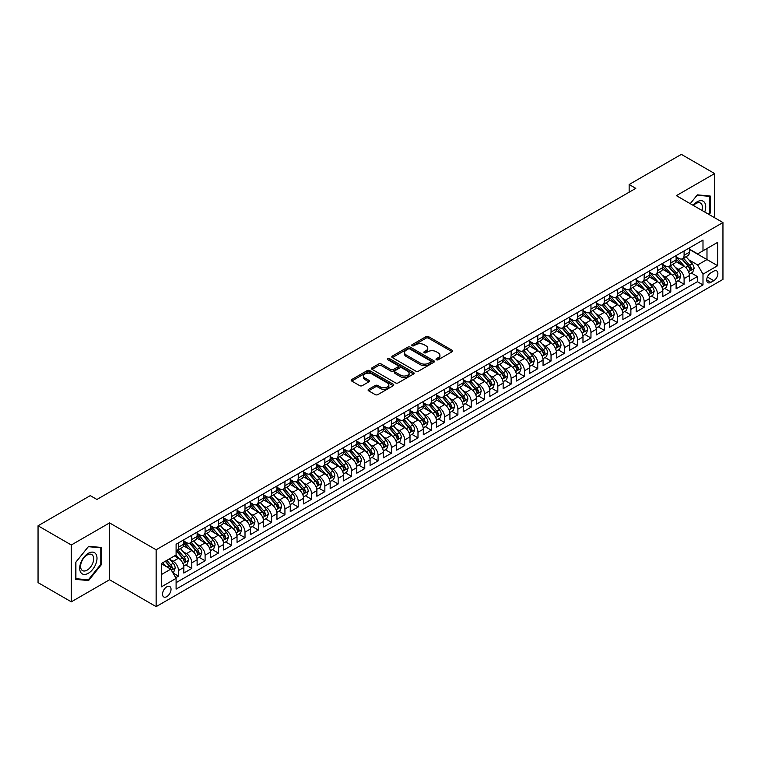 <?xml version="1.0" encoding="UTF-8"?>
<svg xmlns="http://www.w3.org/2000/svg" width="761" height="761" viewBox="0 0 761 761"><rect width="100%" height="100%" fill="white"/><g stroke="black" fill="none" stroke-linecap="round" stroke-linejoin="round"><path stroke-width="1.14" d="M436.386 359.763A1.294 0.742 0 0 0 438.212 359.763L452.091 351.753A1.845 1.065 0 0 0 452.633 350.992A1.845 1.065 0 0 0 452.091 350.241L428.586 336.666A1.845 1.065 0 0 0 425.97 336.666L412.091 344.685A1.294 0.742 0 0 0 411.72 345.209A1.294 0.742 0 0 0 412.091 345.741A1.294 0.742 0 0 0 413.927 345.741L415.715 344.704A5.907 3.415 0 0 1 424.077 344.704L426.036 345.827A5.907 3.415 0 0 1 427.768 348.243A5.907 3.415 0 0 1 426.036 350.659L424.238 351.696A1.294 0.742 0 0 0 423.858 352.219A1.294 0.742 0 0 0 424.238 352.752A1.294 0.742 0 0 0 426.065 352.752L427.863 351.715A5.907 3.415 0 0 1 436.224 351.715L438.184 352.847A5.907 3.415 0 0 1 439.915 355.254A5.907 3.415 0 0 1 438.184 357.67L436.386 358.707A1.294 0.742 0 0 0 436.005 359.23A1.294 0.742 0 0 0 436.386 359.763L436.386 358.707M166.783 596.653A6.021 3.472 120 0 0 170.711 591.345A6.021 3.472 120 0 0 169.789 586.522A6.021 3.472 120 0 0 166.783 586.817A6.021 3.472 120 0 0 162.844 592.125A6.021 3.472 120 0 0 163.767 596.947A6.021 3.472 120 0 0 166.783 596.653M368.638 389.299A1.845 1.065 0 0 0 368.096 390.051A1.845 1.065 0 0 0 368.638 390.812L375.23 394.617A1.845 1.065 0 0 0 377.846 394.617L393.256 385.722A1.845 1.065 0 0 0 393.798 384.961A1.845 1.065 0 0 0 393.256 384.21L369.751 370.636A1.845 1.065 0 0 0 367.135 370.636L351.725 379.539A1.845 1.065 0 0 0 351.182 380.291A1.845 1.065 0 0 0 351.725 381.042L359.687 385.646A1.845 1.065 0 0 0 362.303 385.646L368.895 381.832A1.845 1.065 0 0 0 369.437 381.08A1.845 1.065 0 0 0 368.895 380.329L364.947 378.046A4.937 2.854 0 0 1 363.501 376.029A4.937 2.854 0 0 1 366.555 373.394A4.937 2.854 0 0 1 371.939 374.012L387.416 382.945A4.937 2.854 0 0 1 388.861 384.961A4.937 2.854 0 0 1 385.808 387.596A4.937 2.854 0 0 1 380.424 386.978L377.846 385.494A1.845 1.065 0 0 0 375.23 385.494L368.638 389.299L368.638 390.812L375.23 387.026L375.23 385.494M109.565 522.902L71.315 544.99L38.05 525.784L38.05 582.631L71.315 601.837L109.565 579.749L156.138 606.631L156.138 549.784L109.565 522.902L109.565 579.749M714.636 217.741L714.636 173.565L676.377 195.653L722.95 222.545L156.138 549.784M714.636 173.565L681.371 154.369L629.147 184.514L629.147 192.2M38.05 525.784L90.274 495.63L96.923 499.473L635.796 188.357L629.147 184.514M415.848 371.168A1.845 1.065 0 0 0 418.464 371.168L433.875 362.265A1.845 1.065 0 0 0 434.417 361.513A1.845 1.065 0 0 0 433.875 360.762L410.369 347.187A1.845 1.065 0 0 0 407.753 347.187L392.343 356.081A1.845 1.065 0 0 0 391.801 356.842A1.845 1.065 0 0 0 392.343 357.594L415.848 371.168M388.348 360.039A1.294 0.742 0 0 1 389.661 360.219L389.661 358.688L413.565 372.49A1.845 1.065 0 0 1 414.108 373.242A1.845 1.065 0 0 1 413.565 373.993L398.155 382.888A1.845 1.065 0 0 1 395.539 382.888L372.034 369.323L378.626 365.537L378.626 364.005L372.034 367.81A1.845 1.065 0 0 0 371.492 368.562A1.845 1.065 0 0 0 372.034 369.323L372.034 367.81M378.626 365.537A1.845 1.065 0 0 1 381.242 365.537L381.242 364.005A1.845 1.065 0 0 0 378.626 364.005M381.242 364.005L390.774 369.504A1.845 1.065 0 0 0 393.389 369.504L397.765 366.983A1.845 1.065 0 0 0 398.298 366.231A1.845 1.065 0 0 0 397.765 365.47L387.834 359.744A1.294 0.742 0 0 1 387.454 359.211A1.294 0.742 0 0 1 388.253 358.526A1.294 0.742 0 0 1 389.661 358.688M175.724 577.732L178.493 576.134L172.966 572.947M169.827 559.383L173.166 561.314A7.524 4.347 60 0 1 178.493 570.531L183.81 567.459L183.81 573.062L191.791 568.457L185.741 564.957M183.135 551.696L186.474 553.628A7.524 4.347 60 0 1 191.791 562.845L197.118 559.773L197.118 565.385L205.099 560.771L199.049 557.28M196.433 544.02L199.782 545.951A7.524 4.347 60 0 1 205.099 555.169L210.426 552.096L210.426 557.699L218.407 553.095L212.348 549.594M209.741 536.334L213.08 538.265A7.524 4.347 60 0 1 218.407 547.482L223.724 544.41L223.724 550.022L231.715 545.409L225.656 541.918M223.049 528.657L226.388 530.588A7.524 4.347 60 0 1 231.715 539.806L237.032 536.733L237.032 542.336L245.013 537.732L238.964 534.232M236.357 520.971L239.696 522.902A7.524 4.347 60 0 1 245.013 532.12L250.34 529.047L250.34 534.66L258.321 530.046L252.272 526.555M249.656 513.295L253.004 515.216A7.524 4.347 60 0 1 258.321 524.443L263.648 521.371L263.648 526.973L271.629 522.369L265.57 518.869M262.964 505.608L266.302 507.539A7.524 4.347 60 0 1 271.629 516.757L276.947 513.685L276.947 519.297L284.937 514.683L278.878 511.192M276.272 497.932L279.61 499.853A7.524 4.347 60 0 1 284.937 509.071L290.255 505.998L290.255 511.611L298.236 506.997L292.186 503.506M289.58 490.246L292.918 492.177A7.524 4.347 60 0 1 298.236 501.394L303.563 498.322L303.563 503.925L311.544 499.321L305.494 495.82M302.878 482.569L306.226 484.491A7.524 4.347 60 0 1 311.544 493.708L316.871 490.636L316.871 496.248L324.852 491.635L318.792 488.143M316.186 474.883L319.525 476.814A7.524 4.347 60 0 1 324.852 486.032L330.169 482.959L330.169 488.562L338.16 483.958L332.1 480.457M329.494 467.197L332.833 469.128A7.524 4.347 60 0 1 338.16 478.346L343.477 475.273L343.477 480.885L351.458 476.272L345.408 472.781M342.802 459.52L346.141 461.451A7.524 4.347 60 0 1 351.458 470.669L356.785 467.596L356.785 473.199L364.766 468.595L358.716 465.095M356.1 451.834L359.439 453.765A7.524 4.347 60 0 1 364.766 462.983L370.084 459.91L370.084 465.523L378.074 460.909L372.015 457.418M369.408 444.158L372.747 446.079A7.524 4.347 60 0 1 378.074 455.306L383.392 452.234L383.392 457.837L391.373 453.233L385.323 449.732M382.716 436.472L386.055 438.403A7.524 4.347 60 0 1 391.373 447.62L396.7 444.548L396.7 450.16L404.681 445.546L398.631 442.055M396.024 428.795L399.363 430.716A7.524 4.347 60 0 1 404.681 439.934L410.008 436.862L410.008 442.474L417.989 437.86L411.939 434.369M409.323 421.109L412.662 423.04A7.524 4.347 60 0 1 417.989 432.258L423.306 429.185L423.306 434.788L431.297 430.184L425.237 426.683M422.631 413.432L425.97 415.354A7.524 4.347 60 0 1 431.297 424.571L436.614 421.499L436.614 427.111L444.595 422.498L438.545 419.007M435.939 405.746L439.278 407.677A7.524 4.347 60 0 1 444.595 416.895L449.922 413.822L449.922 419.425L457.903 414.821L451.853 411.32M449.237 398.06L452.586 399.991A7.524 4.347 60 0 1 457.903 409.209L463.23 406.136L463.23 411.749L471.211 407.135L465.152 403.644M462.545 390.383L465.884 392.315A7.524 4.347 60 0 1 471.211 401.532L476.529 398.46L476.529 404.062L484.519 399.458L478.46 395.958M475.853 382.697L479.192 384.628A7.524 4.347 60 0 1 484.519 393.846L489.837 390.774L489.837 396.386L497.818 391.772L491.768 388.281M489.161 375.021L492.5 376.952A7.524 4.347 60 0 1 497.818 386.169L503.145 383.097L503.145 388.7L511.126 384.096L505.076 380.595M502.46 367.335L505.808 369.266A7.524 4.347 60 0 1 511.126 378.483L516.453 375.411L516.453 381.023L524.434 376.41L518.374 372.919M515.768 359.658L519.107 361.58A7.524 4.347 60 0 1 524.434 370.797L529.751 367.725L529.751 373.337L537.742 368.724L531.682 365.232M529.076 351.972L532.415 353.903A7.524 4.347 60 0 1 537.742 363.121L543.059 360.048L543.059 365.651L551.04 361.047L544.99 357.546M542.384 344.295L545.723 346.217A7.524 4.347 60 0 1 551.04 355.435L556.367 352.362L556.367 357.974L564.348 353.361L558.298 349.87M555.682 336.609L559.031 338.54A7.524 4.347 60 0 1 564.348 347.758L569.675 344.685L569.675 350.288L577.656 345.684L571.597 342.184M568.99 328.923L572.329 330.854A7.524 4.347 60 0 1 577.656 340.072L582.974 336.999L582.974 342.612L590.964 337.998L584.905 334.507M582.298 321.247L585.637 323.178A7.524 4.347 60 0 1 590.964 332.395L596.282 329.323L596.282 334.926L604.263 330.322L598.213 326.821M595.606 313.561L598.945 315.492A7.524 4.347 60 0 1 604.263 324.709L609.59 321.637L609.59 327.249L617.571 322.635L611.521 319.144M608.905 305.884L612.253 307.815A7.524 4.347 60 0 1 617.571 317.033L622.888 313.96L622.888 319.563L630.879 314.959L624.819 311.458M622.213 298.198L625.552 300.129A7.524 4.347 60 0 1 630.879 309.346L636.196 306.274L636.196 311.886L644.177 307.273L638.127 303.782M635.521 290.521L638.86 292.443A7.524 4.347 60 0 1 644.177 301.66L649.504 298.588L649.504 304.2L657.485 299.587L651.435 296.096M648.829 282.835L652.167 284.766A7.524 4.347 60 0 1 657.485 293.984L662.812 290.911L662.812 296.514L670.793 291.91L664.743 288.409M662.127 275.159L665.466 277.08A7.524 4.347 60 0 1 670.793 286.298L676.11 283.225L676.11 288.838L684.101 284.224L684.101 278.621A7.524 4.347 -120 0 0 678.774 269.404L675.435 267.472M678.041 280.733L684.101 284.224M183.81 567.459A7.524 4.347 -120 0 0 178.493 558.241L174.497 555.93M197.118 559.773A7.524 4.347 -120 0 0 191.791 550.555L183.563 545.808M210.426 552.096A7.524 4.347 -120 0 0 205.099 542.878L196.871 538.122M223.724 544.41A7.524 4.347 -120 0 0 218.407 535.192L210.179 530.446M237.032 536.733A7.524 4.347 -120 0 0 231.715 527.516L223.487 522.759M250.34 529.047A7.524 4.347 -120 0 0 245.013 519.83L236.785 515.083M263.648 521.371A7.524 4.347 -120 0 0 258.321 512.143L250.093 507.397M276.947 513.685A7.524 4.347 -120 0 0 271.629 504.467L263.401 499.711M290.255 505.998A7.524 4.347 -120 0 0 284.937 496.781L276.709 492.034M303.563 498.322A7.524 4.347 -120 0 0 298.236 489.104L290.008 484.348M316.871 490.636A7.524 4.347 -120 0 0 311.544 481.418L303.316 476.671M330.169 482.959A7.524 4.347 -120 0 0 324.852 473.742L316.624 468.985M343.477 475.273A7.524 4.347 -120 0 0 338.16 466.055L329.922 461.309M356.785 467.596A7.524 4.347 -120 0 0 351.458 458.379L343.23 453.623M370.084 459.91A7.524 4.347 -120 0 0 364.766 450.693L356.538 445.946M383.392 452.234A7.524 4.347 -120 0 0 378.074 443.007L369.846 438.26M396.7 444.548A7.524 4.347 -120 0 0 391.373 435.33L383.144 430.583M410.008 436.862A7.524 4.347 -120 0 0 404.681 427.644L396.452 422.897M423.306 429.185A7.524 4.347 -120 0 0 417.989 419.967L409.76 415.211M436.614 421.499A7.524 4.347 -120 0 0 431.297 412.281L423.068 407.535M449.922 413.822A7.524 4.347 -120 0 0 444.595 404.605L436.367 399.848M463.23 406.136A7.524 4.347 -120 0 0 457.903 396.919L449.675 392.172M476.529 398.46A7.524 4.347 -120 0 0 471.211 389.242L462.983 384.486M489.837 390.774A7.524 4.347 -120 0 0 484.519 381.556L476.291 376.809M503.145 383.097A7.524 4.347 -120 0 0 497.818 373.87L489.589 369.123M516.453 375.411A7.524 4.347 -120 0 0 511.126 366.193L502.897 361.446M529.751 367.725A7.524 4.347 -120 0 0 524.434 358.507L516.205 353.76M543.059 360.048A7.524 4.347 -120 0 0 537.742 350.831L529.513 346.074M556.367 352.362A7.524 4.347 -120 0 0 551.04 343.144L542.812 338.398M569.675 344.685A7.524 4.347 -120 0 0 564.348 335.468L556.12 330.712M582.974 336.999A7.524 4.347 -120 0 0 577.656 327.782L569.428 323.035M596.282 329.323A7.524 4.347 -120 0 0 590.964 320.105L582.736 315.349M609.59 321.637A7.524 4.347 -120 0 0 604.263 312.419L596.034 307.672M622.888 313.96A7.524 4.347 -120 0 0 617.571 304.742L609.342 299.986M636.196 306.274A7.524 4.347 -120 0 0 630.879 297.056L622.65 292.31M649.504 298.588A7.524 4.347 -120 0 0 644.177 289.37L635.949 284.624M662.812 290.911A7.524 4.347 -120 0 0 657.485 281.694L649.257 276.937M676.11 283.225A7.524 4.347 -120 0 0 670.793 274.008L662.565 269.261M713.77 271.173L710.841 272.857A5.831 3.367 120 0 0 707.036 278.003A5.831 3.367 120 0 0 707.93 282.673A5.831 3.367 120 0 0 710.841 282.388L713.77 280.695A5.831 3.367 120 0 0 717.575 275.558A5.831 3.367 120 0 0 716.681 270.878A5.831 3.367 120 0 0 713.77 271.173M156.138 606.631L722.95 279.392L722.95 222.545M161.456 574.526L170.768 569.152L176.095 578.37L176.095 589.119L702.993 284.918L702.993 274.16L697.666 264.942L688.743 259.786M176.095 578.37L161.456 586.817L161.456 563.463L176.095 555.016L176.095 544.258L702.993 240.057L702.993 250.807L717.633 242.359L717.633 265.713L702.993 274.16M183.81 541.033L186.474 542.564A7.524 4.347 60 0 0 190.24 542.945L195.558 539.872A7.524 4.347 -120 0 0 197.118 536.419L197.118 532.12M197.118 533.347L199.782 534.888A7.524 4.347 60 0 0 203.539 535.259L208.866 532.186A7.524 4.347 -120 0 0 210.426 528.743L210.426 524.443M210.426 525.67L213.08 527.202A7.524 4.347 60 0 0 216.847 527.573L222.174 524.5A7.524 4.347 -120 0 0 223.724 521.057L223.724 516.757M223.724 517.984L226.388 519.525A7.524 4.347 60 0 0 230.155 519.896L235.472 516.824A7.524 4.347 -120 0 0 237.032 513.38L237.032 509.071M237.032 510.308L239.696 511.839A7.524 4.347 60 0 0 243.453 512.21L248.78 509.138A7.524 4.347 -120 0 0 250.34 505.694L250.34 501.394M250.34 502.621L253.004 504.163A7.524 4.347 60 0 0 256.761 504.533L262.088 501.461A7.524 4.347 -120 0 0 263.648 498.017L263.648 493.708M263.648 494.945L266.302 496.476A7.524 4.347 60 0 0 270.069 496.847L275.387 493.775A7.524 4.347 -120 0 0 276.947 490.331L276.947 486.032M276.947 487.259L279.61 488.79A7.524 4.347 60 0 0 283.377 489.171L288.695 486.098A7.524 4.347 -120 0 0 290.255 482.645L290.255 478.346M290.255 479.573L292.918 481.114A7.524 4.347 60 0 0 296.676 481.485L302.003 478.412A7.524 4.347 -120 0 0 303.563 474.969L303.563 470.669M303.563 471.896L306.226 473.428A7.524 4.347 60 0 0 309.984 473.808L315.311 470.736A7.524 4.347 -120 0 0 316.871 467.283L316.871 462.983M316.871 464.21L319.525 465.751A7.524 4.347 60 0 0 323.292 466.122L328.609 463.049A7.524 4.347 -120 0 0 330.169 459.606L330.169 455.306M330.169 456.533L332.833 458.065A7.524 4.347 60 0 0 336.6 458.436L341.917 455.363A7.524 4.347 -120 0 0 343.477 451.92L343.477 447.62M343.477 448.847L346.141 450.388A7.524 4.347 60 0 0 349.898 450.759L355.225 447.687A7.524 4.347 -120 0 0 356.785 444.243L356.785 439.934M356.785 441.171L359.439 442.702A7.524 4.347 60 0 0 363.206 443.073L368.533 440.001A7.524 4.347 -120 0 0 370.084 436.557L370.084 432.258M370.084 433.485L372.747 435.026A7.524 4.347 60 0 0 376.514 435.397L381.832 432.324A7.524 4.347 -120 0 0 383.392 428.881L383.392 424.571M383.392 425.808L386.055 427.34A7.524 4.347 60 0 0 389.822 427.711L395.14 424.638A7.524 4.347 -120 0 0 396.7 421.194L396.7 416.895M396.7 418.122L399.363 419.653A7.524 4.347 60 0 0 403.121 420.034L408.448 416.961A7.524 4.347 -120 0 0 410.008 413.508L410.008 409.209M410.008 410.436L412.662 411.977A7.524 4.347 60 0 0 416.429 412.348L421.756 409.275A7.524 4.347 -120 0 0 423.306 405.832L423.306 401.532M423.306 402.759L425.97 404.291A7.524 4.347 60 0 0 429.737 404.671L435.054 401.599A7.524 4.347 -120 0 0 436.614 398.146L436.614 393.846M436.614 395.073L439.278 396.614A7.524 4.347 60 0 0 443.045 396.985L448.362 393.913A7.524 4.347 -120 0 0 449.922 390.469L449.922 386.169M449.922 387.397L452.586 388.928A7.524 4.347 60 0 0 456.343 389.299L461.67 386.227A7.524 4.347 -120 0 0 463.23 382.783L463.23 378.483M463.23 379.71L465.884 381.251A7.524 4.347 60 0 0 469.651 381.622L474.978 378.55A7.524 4.347 -120 0 0 476.529 375.106L476.529 370.797M476.529 372.034L479.192 373.565A7.524 4.347 60 0 0 482.959 373.936L488.277 370.864A7.524 4.347 -120 0 0 489.837 367.42L489.837 363.121M489.837 364.348L492.5 365.889A7.524 4.347 60 0 0 496.258 366.26L501.585 363.187A7.524 4.347 -120 0 0 503.145 359.744L503.145 355.435M503.145 356.671L505.808 358.203A7.524 4.347 60 0 0 509.566 358.574L514.893 355.501A7.524 4.347 -120 0 0 516.453 352.058L516.453 347.758M516.453 348.985L519.107 350.526A7.524 4.347 60 0 0 522.874 350.897L528.191 347.825A7.524 4.347 -120 0 0 529.751 344.372L529.751 340.072M529.751 341.299L532.415 342.84A7.524 4.347 60 0 0 536.182 343.211L541.499 340.138A7.524 4.347 -120 0 0 543.059 336.695L543.059 332.395M543.059 333.622L545.723 335.154A7.524 4.347 60 0 0 549.48 335.534L554.807 332.462A7.524 4.347 -120 0 0 556.367 329.009L556.367 324.709M556.367 325.936L559.031 327.477A7.524 4.347 60 0 0 562.788 327.848L568.115 324.776A7.524 4.347 -120 0 0 569.675 321.332L569.675 317.033M569.675 318.26L572.329 319.791A7.524 4.347 60 0 0 576.096 320.162L581.414 317.09A7.524 4.347 -120 0 0 582.974 313.646L582.974 309.346M582.974 310.574L585.637 312.115A7.524 4.347 60 0 0 589.404 312.486L594.722 309.413A7.524 4.347 -120 0 0 596.282 305.97L596.282 301.66M596.282 302.897L598.945 304.429A7.524 4.347 60 0 0 602.702 304.8L608.029 301.727A7.524 4.347 -120 0 0 609.59 298.283L609.59 293.984M609.59 295.211L612.253 296.752A7.524 4.347 60 0 0 616.01 297.123L621.337 294.05A7.524 4.347 -120 0 0 622.888 290.607L622.888 286.298M622.888 287.534L625.552 289.066A7.524 4.347 60 0 0 629.318 289.437L634.636 286.364A7.524 4.347 -120 0 0 636.196 282.921L636.196 278.621M636.196 279.848L638.86 281.389A7.524 4.347 60 0 0 642.626 281.76L647.944 278.688A7.524 4.347 -120 0 0 649.504 275.235L649.504 270.935M649.504 272.162L652.167 273.703A7.524 4.347 60 0 0 655.925 274.074L661.252 271.002A7.524 4.347 -120 0 0 662.812 267.558L662.812 263.258M662.812 264.486L665.466 266.017A7.524 4.347 60 0 0 669.233 266.398L674.56 263.325A7.524 4.347 -120 0 0 676.11 259.872L676.11 255.572M176.095 582.669L697.399 281.694L697.399 276.547L689.418 281.151L689.418 275.549A7.524 4.347 -120 0 0 684.101 266.331L675.873 261.575M676.11 256.799L678.774 258.34A7.524 4.347 -120 0 0 682.541 258.711A7.524 4.347 -120 0 0 684.101 255.268L684.101 250.968M682.541 258.711L687.858 255.639A7.524 4.347 -120 0 0 689.418 252.195L689.418 247.896M178.493 542.878L178.493 547.178A7.524 4.347 60 0 1 176.933 550.622A7.524 4.347 60 0 1 176.095 550.926M176.933 550.622L182.25 547.549A7.524 4.347 -120 0 0 183.81 544.105L183.81 539.806M191.791 535.192L191.791 539.492A7.524 4.347 60 0 1 190.24 542.945M205.099 527.516L205.099 531.815A7.524 4.347 60 0 1 203.539 535.259M218.407 519.83L218.407 524.129A7.524 4.347 60 0 1 216.847 527.573M231.715 512.143L231.715 516.453A7.524 4.347 60 0 1 230.155 519.896M245.013 504.467L245.013 508.767A7.524 4.347 60 0 1 243.453 512.21M258.321 496.781L258.321 501.09A7.524 4.347 60 0 1 256.761 504.533M271.629 489.104L271.629 493.404A7.524 4.347 60 0 1 270.069 496.847M284.937 481.418L284.937 485.718A7.524 4.347 60 0 1 283.377 489.171M298.236 473.742L298.236 478.041A7.524 4.347 60 0 1 296.676 481.485M311.544 466.055L311.544 470.355A7.524 4.347 60 0 1 309.984 473.808M324.852 458.379L324.852 462.678A7.524 4.347 60 0 1 323.292 466.122M338.16 450.693L338.16 454.992A7.524 4.347 60 0 1 336.6 458.436M351.458 443.007L351.458 447.316A7.524 4.347 60 0 1 349.898 450.759M364.766 435.33L364.766 439.63A7.524 4.347 60 0 1 363.206 443.073M378.074 427.644L378.074 431.953A7.524 4.347 60 0 1 376.514 435.397M391.373 419.967L391.373 424.267A7.524 4.347 60 0 1 389.822 427.711M404.681 412.281L404.681 416.581A7.524 4.347 60 0 1 403.121 420.034M417.989 404.605L417.989 408.904A7.524 4.347 60 0 1 416.429 412.348M431.297 396.919L431.297 401.218A7.524 4.347 60 0 1 429.737 404.671M444.595 389.242L444.595 393.542A7.524 4.347 60 0 1 443.045 396.985M457.903 381.556L457.903 385.856A7.524 4.347 60 0 1 456.343 389.299M471.211 373.87L471.211 378.179A7.524 4.347 60 0 1 469.651 381.622M484.519 366.193L484.519 370.493A7.524 4.347 60 0 1 482.959 373.936M497.818 358.507L497.818 362.816A7.524 4.347 60 0 1 496.258 366.26M511.126 350.831L511.126 355.13A7.524 4.347 60 0 1 509.566 358.574M524.434 343.144L524.434 347.444A7.524 4.347 60 0 1 522.874 350.897M537.742 335.468L537.742 339.767A7.524 4.347 60 0 1 536.182 343.211M551.04 327.782L551.04 332.081A7.524 4.347 60 0 1 549.48 335.534M564.348 320.105L564.348 324.405A7.524 4.347 60 0 1 562.788 327.848M577.656 312.419L577.656 316.719A7.524 4.347 60 0 1 576.096 320.162M590.964 304.733L590.964 309.042A7.524 4.347 60 0 1 589.404 312.486M604.263 297.056L604.263 301.356A7.524 4.347 60 0 1 602.702 304.8M617.571 289.37L617.571 293.679A7.524 4.347 60 0 1 616.01 297.123M630.879 281.694L630.879 285.993A7.524 4.347 60 0 1 629.318 289.437M644.177 274.008L644.177 278.317A7.524 4.347 60 0 1 642.626 281.76M657.485 266.331L657.485 270.631A7.524 4.347 60 0 1 655.925 274.074M670.793 258.645L670.793 262.945A7.524 4.347 60 0 1 669.233 266.398M670.793 286.298L670.793 291.91M657.485 293.984L657.485 299.587M644.177 301.66L644.177 307.273M630.879 309.346L630.879 314.959M617.571 317.033L617.571 322.635M604.263 324.709L604.263 330.322M590.964 332.395L590.964 337.998M577.656 340.072L577.656 345.684M564.348 347.758L564.348 353.361M551.04 355.435L551.04 361.047M537.742 363.121L537.742 368.724M524.434 370.797L524.434 376.41M511.126 378.483L511.126 384.096M497.818 386.169L497.818 391.772M484.519 393.846L484.519 399.458M471.211 401.532L471.211 407.135M457.903 409.209L457.903 414.821M444.595 416.895L444.595 422.498M431.297 424.571L431.297 430.184M417.989 432.258L417.989 437.86M404.681 439.934L404.681 445.546M391.373 447.62L391.373 453.233M378.074 455.306L378.074 460.909M364.766 462.983L364.766 468.595M351.458 470.669L351.458 476.272M338.16 478.346L338.16 483.958M324.852 486.032L324.852 491.635M311.544 493.708L311.544 499.321M298.236 501.394L298.236 506.997M284.937 509.071L284.937 514.683M271.629 516.757L271.629 522.369M258.321 524.443L258.321 530.046M245.013 532.12L245.013 537.732M231.715 539.806L231.715 545.409M218.407 547.482L218.407 553.095M205.099 555.169L205.099 560.771M191.791 562.845L191.791 568.457M178.493 570.531L178.493 576.134M170.768 569.152L161.456 563.768M697.666 264.942L706.988 259.568L706.988 248.505L717.633 242.359M689.418 249.427L717.633 265.713M689.418 249.123L697.666 253.879L702.993 250.807M71.315 544.99L71.315 601.837M691.349 273.047L697.399 276.547M697.399 281.694L702.993 284.918M709.052 214.516L710.175 213.128L710.175 196.005L697.333 194.864L690.256 203.663L697.066 195.235L709.509 196.348L709.509 212.937L708.501 214.193M75.767 579.397L88.609 580.548L101.451 564.567L101.451 547.454L88.609 546.303L75.767 562.274L75.767 579.397M709.509 212.738L710.175 213.128M100.785 564.186L101.451 564.567M87.258 579.758L88.609 580.548M436.9 359.943L438.184 359.202A5.907 3.415 0 0 0 439.915 356.795L439.915 355.254M427.768 348.243L427.768 349.784A5.907 3.415 0 0 1 426.036 352.191L424.762 352.933M452.091 350.241L452.091 351.753L428.586 338.207A1.845 1.065 0 0 0 425.97 338.207L412.614 345.922M433.875 360.762L433.875 362.265L410.369 348.728A1.845 1.065 0 0 0 407.753 348.728L392.362 357.603M430.612 362.046A1.294 0.742 0 0 0 430.983 361.513A1.294 0.742 0 0 0 430.612 360.99L409.97 349.071A1.294 0.742 0 0 0 408.143 349.071L406.25 350.165A5.907 3.415 0 0 0 404.519 352.581A5.907 3.415 0 0 0 406.25 354.997L420.357 363.14A5.907 3.415 0 0 0 428.719 363.14L430.612 362.046L430.612 363.577A1.294 0.742 0 0 0 430.983 363.054L430.983 361.513M404.519 352.581L404.519 354.112A5.907 3.415 0 0 0 406.25 356.529L406.25 354.997M430.612 363.577L428.719 364.671A5.907 3.415 0 0 1 420.357 364.671L406.25 356.529M381.242 365.537L390.774 371.045A1.845 1.065 0 0 0 393.389 371.045L397.765 368.514A1.845 1.065 0 0 0 398.298 367.763L398.298 366.231M389.661 360.219L413.537 374.012M400.666 375.221A4.937 2.854 0 0 0 406.051 375.839A4.937 2.854 0 0 0 409.104 373.204A4.937 2.854 0 0 0 407.658 371.187L402.198 368.039A1.845 1.065 0 0 0 399.592 368.039L395.216 370.559A1.845 1.065 0 0 0 394.674 371.32A1.845 1.065 0 0 0 395.216 372.072L400.666 375.221L400.666 376.752A4.937 2.854 0 0 0 406.051 377.37A4.937 2.854 0 0 0 409.104 374.735L409.104 373.204M394.674 371.32L394.674 372.852A1.845 1.065 0 0 0 395.216 373.603L395.216 372.072M400.666 376.752L395.216 373.603M388.861 384.961L388.861 386.502A4.937 2.854 0 0 1 385.808 389.137A4.937 2.854 0 0 1 380.424 388.519L377.846 387.026A1.845 1.065 0 0 0 375.23 387.026M363.501 376.029L363.501 377.57A4.937 2.854 0 0 0 364.947 379.587L364.947 378.046M368.895 380.329L368.895 381.832L364.947 379.587M393.256 384.21L393.256 385.722L369.751 372.177A1.845 1.065 0 0 0 367.135 372.177L351.753 381.061M689.304 274.226L692.748 272.248L694.08 268.405A4.985 2.882 -120 0 0 692.139 263.725L686.051 256.685M684.833 266.816L677.632 258.464A14.392 8.314 -120 0 0 676.11 256.885M680.886 264.476L676.852 259.805A11.948 6.897 -120 0 0 676.11 258.997M681.866 258.978L688.011 266.103A4.985 2.882 60 0 1 689.789 269.537C690.541 270.536 691.074 270.231 691.388 268.614A4.985 2.882 -120 0 0 689.609 265.18L683.53 258.141M682.227 258.864L688.829 266.512A2.54 1.465 60 0 1 689.466 267.511L691.388 268.614M689.789 269.537L690.151 270.126M704.734 212.024A12.233 7.058 120 0 0 697.066 201.836A12.233 7.058 120 0 0 693.062 205.289M701.937 210.416A9.256 5.346 120 0 0 700.491 203.101A9.256 5.346 120 0 0 695.858 203.567A9.256 5.346 120 0 0 693.433 205.499M708.691 195.872L709.509 196.348M95.838 563.939A12.233 7.058 120 0 0 92.671 552.125A12.233 7.058 120 0 0 80.856 562.598A12.233 7.058 120 0 0 84.024 574.412A12.233 7.058 120 0 0 95.838 563.939M92.804 563.073A9.256 5.346 120 0 0 91.758 554.55A9.256 5.346 120 0 0 81.465 562.065A9.256 5.346 120 0 0 82.502 570.588A9.256 5.346 120 0 0 92.804 563.073M75.9 578.75L75.9 562.16L88.343 546.683L100.785 547.796L100.785 564.386L88.343 579.853L75.767 578.674M99.957 547.321L100.785 547.796M676.006 281.912L679.44 279.924L680.772 276.081A4.985 2.882 -120 0 0 678.831 271.401L672.753 264.362M671.535 274.493L664.324 266.15A14.392 8.314 -120 0 0 662.812 264.571M667.578 272.153L663.544 267.482A11.948 6.897 -120 0 0 662.812 266.683M668.558 266.664L674.703 273.779A4.985 2.882 60 0 1 676.481 277.223C677.233 278.222 677.766 277.917 678.08 276.3A4.985 2.882 -120 0 0 676.301 272.866L670.222 265.827M668.919 266.55L675.521 274.198A2.54 1.465 60 0 1 676.168 275.187L678.08 276.3M676.481 277.223L676.843 277.813M662.698 289.589L666.132 287.61L667.464 283.767A4.985 2.882 -120 0 0 665.523 279.087L659.445 272.048M658.227 282.179L651.016 273.827A14.392 8.314 -120 0 0 649.504 272.248M654.27 279.839L650.236 275.168A11.948 6.897 -120 0 0 649.504 274.369M655.25 274.35L661.395 281.465A4.985 2.882 60 0 1 663.173 284.899C663.925 285.908 664.458 285.594 664.772 283.977A4.985 2.882 -120 0 0 662.993 280.543L656.914 273.503M655.611 274.226L662.222 281.884A2.54 1.465 60 0 1 662.86 282.873L664.772 283.977M663.173 284.899L663.535 285.489M649.39 297.275L652.833 295.287L654.156 291.444A4.985 2.882 -120 0 0 652.215 286.764L646.137 279.725M644.919 289.865L637.708 281.513A14.392 8.314 -120 0 0 636.196 279.934M640.971 287.515L636.938 282.845A11.948 6.897 -120 0 0 636.196 282.046M641.942 282.027L648.096 289.151A4.985 2.882 60 0 1 649.875 292.585C650.617 293.584 651.15 293.28 651.464 291.663A4.985 2.882 -120 0 0 649.694 288.229L643.606 281.19M642.303 281.912L648.914 289.56A2.54 1.465 60 0 1 649.552 290.559L651.464 291.663M649.875 292.585L650.236 293.175M636.082 304.952L639.525 302.973L640.857 299.13A4.985 2.882 -120 0 0 638.917 294.45L632.838 287.411M631.611 297.541L624.41 289.199A14.392 8.314 -120 0 0 622.888 287.61M627.663 295.201L623.63 290.531A11.948 6.897 -120 0 0 622.888 289.732M628.643 289.713L634.788 296.828A4.985 2.882 60 0 1 636.567 300.262C637.318 301.27 637.851 300.956 638.165 299.339A4.985 2.882 -120 0 0 636.386 295.905L630.308 288.866M629.005 289.589L635.606 297.247A2.54 1.465 60 0 1 636.244 298.236L638.165 299.339M636.567 300.262L636.928 300.852M622.783 312.638L626.217 310.65L627.549 306.816A4.985 2.882 -120 0 0 625.609 302.127L619.53 295.087M618.312 305.228L611.102 296.876A14.392 8.314 -120 0 0 609.59 295.297M614.355 302.878L610.322 298.217A11.948 6.897 -120 0 0 609.59 297.408M615.335 297.389L621.48 304.514A4.985 2.882 60 0 1 623.259 307.948C624.01 308.947 624.543 308.643 624.857 307.025A4.985 2.882 -120 0 0 623.078 303.591L617 296.552M615.697 297.275L622.298 304.923A2.54 1.465 60 0 1 622.945 305.922L624.857 307.025M623.259 307.948L623.62 308.538M609.475 320.324L612.909 318.336L614.241 314.493A4.985 2.882 -120 0 0 612.301 309.813L606.222 302.773M605.005 312.904L597.794 304.562A14.392 8.314 -120 0 0 596.282 302.973M601.047 310.564L597.014 305.893A11.948 6.897 -120 0 0 596.282 305.094M602.027 305.075L608.182 312.191A4.985 2.882 60 0 1 609.951 315.625C610.702 316.633 611.235 316.319 611.549 314.702A4.985 2.882 -120 0 0 609.77 311.268L603.692 304.229M602.389 304.961L609 312.609A2.54 1.465 60 0 1 609.637 313.599L611.549 314.702M609.951 315.625L610.322 316.215M596.167 328.001L599.611 326.012L600.943 322.179A4.985 2.882 -120 0 0 598.993 317.489L592.914 310.459M591.697 320.59L584.486 312.238A14.392 8.314 -120 0 0 582.974 310.659M587.749 318.25L583.716 313.58A11.948 6.897 -120 0 0 582.974 312.771M588.719 312.752L594.874 319.877A4.985 2.882 60 0 1 596.653 323.311C597.395 324.31 597.927 324.005 598.251 322.388A4.985 2.882 -120 0 0 596.472 318.954L590.393 311.915M589.081 312.638L595.692 320.286A2.54 1.465 60 0 1 596.329 321.285L598.251 322.388M596.653 323.311L597.014 323.901M582.869 335.687L586.303 333.699L587.635 329.855A4.985 2.882 -120 0 0 585.694 325.175L579.616 318.136M578.398 328.267L571.188 319.924A14.392 8.314 -120 0 0 569.675 318.336M574.441 325.927L570.408 321.256A11.948 6.897 -120 0 0 569.675 320.457M575.421 320.438L581.566 327.553A4.985 2.882 60 0 1 583.345 330.987C584.096 331.996 584.629 331.691 584.943 330.074A4.985 2.882 -120 0 0 583.164 326.631L577.085 319.601M575.782 320.324L582.384 327.972A2.54 1.465 60 0 1 583.031 328.961L584.943 330.074M583.345 330.987L583.706 331.587M569.561 343.363L572.995 341.385L574.327 337.542A4.985 2.882 -120 0 0 572.386 332.861L566.308 325.822M565.09 335.953L557.88 327.601A14.392 8.314 -120 0 0 556.367 326.022M561.133 333.613L557.1 328.942A11.948 6.897 -120 0 0 556.367 328.134M562.113 328.115L568.258 335.24A4.985 2.882 60 0 1 570.037 338.674C570.788 339.672 571.321 339.368 571.635 337.751A4.985 2.882 -120 0 0 569.856 334.317L563.777 327.278M562.474 328.001L569.076 335.649A2.54 1.465 60 0 1 569.723 336.647L571.635 337.751M570.037 338.674L570.398 339.263M556.253 351.049L559.687 349.061L561.019 345.218A4.985 2.882 -120 0 0 559.078 340.538L553 333.499M551.782 343.63L544.572 335.287A14.392 8.314 -120 0 0 543.059 333.708M547.825 341.289L543.792 336.619A11.948 6.897 -120 0 0 543.059 335.82M548.805 335.801L554.959 342.916A4.985 2.882 60 0 1 556.729 346.36C557.48 347.358 558.013 347.054 558.327 345.437A4.985 2.882 -120 0 0 556.548 342.003L550.469 334.964M549.166 335.687L555.777 343.335A2.54 1.465 60 0 1 556.415 344.324L558.327 345.437M556.729 346.36L557.1 346.949M542.945 358.726L546.388 356.747L547.72 352.904A4.985 2.882 -120 0 0 545.77 348.224L539.692 341.185M538.474 351.316L531.264 342.964A14.392 8.314 -120 0 0 529.751 341.385M534.526 348.976L530.493 344.305A11.948 6.897 -120 0 0 529.751 343.506M535.497 343.487L541.651 350.602A4.985 2.882 60 0 1 543.43 354.036C544.182 355.045 544.705 354.731 545.028 353.114A4.985 2.882 -120 0 0 543.249 349.68L537.171 342.64M535.858 343.363L542.469 351.021A2.54 1.465 60 0 1 543.107 352.01L545.028 353.114M543.43 354.036L543.792 354.626M529.646 366.412L533.081 364.424L534.412 360.581A4.985 2.882 -120 0 0 532.472 355.901L526.393 348.861M525.176 359.002L517.965 350.65A14.392 8.314 -120 0 0 516.453 349.071M521.218 356.652L517.185 351.982A11.948 6.897 -120 0 0 516.453 351.182M522.198 351.163L528.343 358.288A4.985 2.882 60 0 1 530.122 361.722C530.874 362.721 531.406 362.417 531.72 360.8A4.985 2.882 -120 0 0 529.941 357.366L523.863 350.326M522.56 351.049L529.161 358.697A2.54 1.465 60 0 1 529.808 359.696L531.72 360.8M530.122 361.722L530.484 362.312M516.338 374.089L519.773 372.11L521.104 368.267A4.985 2.882 -120 0 0 519.164 363.587L513.085 356.548M511.868 366.678L504.657 358.336A14.392 8.314 -120 0 0 503.145 356.747M507.91 364.338L503.877 359.668A11.948 6.897 -120 0 0 503.145 358.869M508.89 358.85L515.035 365.965A4.985 2.882 60 0 1 516.814 369.399C517.566 370.407 518.098 370.093 518.412 368.476A4.985 2.882 -120 0 0 516.633 365.042L510.555 358.003M509.252 358.726L515.863 366.383A2.54 1.465 60 0 1 516.5 367.373L518.412 368.476M516.814 369.399L517.176 369.989M503.031 381.775L506.474 379.787L507.796 375.953A4.985 2.882 -120 0 0 505.856 371.263L499.777 364.224M498.56 374.364L491.349 366.012A14.392 8.314 -120 0 0 489.837 364.433M494.602 372.015L490.579 367.354A11.948 6.897 -120 0 0 489.837 366.545M495.582 366.526L501.737 373.651A4.985 2.882 60 0 1 503.516 377.085C504.258 378.084 504.79 377.779 505.104 376.162A4.985 2.882 -120 0 0 503.325 372.728L497.247 365.689M495.944 366.412L502.555 374.06A2.54 1.465 60 0 1 503.192 375.059L505.104 376.162M503.516 377.085L503.877 377.675M489.723 389.461L493.166 387.473L494.498 383.63A4.985 2.882 -120 0 0 492.548 378.949L486.469 371.91M485.252 382.041L478.041 373.699A14.392 8.314 -120 0 0 476.529 372.11M481.304 379.701L477.271 375.03A11.948 6.897 -120 0 0 476.529 374.231M482.274 374.212L488.429 381.328A4.985 2.882 60 0 1 490.208 384.762C490.959 385.77 491.492 385.456 491.806 383.839A4.985 2.882 -120 0 0 490.027 380.405L483.948 373.366M482.636 374.098L489.247 381.746A2.54 1.465 60 0 1 489.884 382.735L491.806 383.839M490.208 384.762L490.569 385.351M476.424 397.137L479.858 395.149L481.19 391.316A4.985 2.882 -120 0 0 479.249 386.626L473.171 379.587M471.953 389.727L464.743 381.375A14.392 8.314 -120 0 0 463.23 379.796M467.996 387.387L463.963 382.716A11.948 6.897 -120 0 0 463.23 381.908M468.976 381.889L475.121 389.014A4.985 2.882 60 0 1 476.9 392.448C477.651 393.447 478.184 393.142 478.498 391.525A4.985 2.882 -120 0 0 476.719 388.091L470.64 381.052M469.337 381.775L475.939 389.423A2.54 1.465 60 0 1 476.586 390.422L478.498 391.525M476.9 392.448L477.261 393.037M463.116 404.823L466.55 402.835L467.882 398.992A4.985 2.882 -120 0 0 465.941 394.312L459.863 387.273M458.645 397.404L451.435 389.061A14.392 8.314 -120 0 0 449.922 387.473M454.688 395.064L450.655 390.393A11.948 6.897 -120 0 0 449.922 389.594M455.668 389.575L461.813 396.69A4.985 2.882 60 0 1 463.592 400.124C464.343 401.133 464.876 400.828 465.19 399.211A4.985 2.882 -120 0 0 463.411 395.768L457.332 388.728M456.029 389.461L462.64 397.109A2.54 1.465 60 0 1 463.278 398.098L465.19 399.211M463.592 400.124L463.953 400.724M449.808 412.5L453.252 410.521L454.574 406.678A4.985 2.882 -120 0 0 452.633 401.998L446.555 394.959M445.337 405.09L438.127 396.738A14.392 8.314 -120 0 0 436.614 395.159M441.38 402.75L437.356 398.079A11.948 6.897 -120 0 0 436.614 397.271M442.36 397.252L448.514 404.376A4.985 2.882 60 0 1 450.293 407.81C451.035 408.809 451.568 408.505 451.882 406.888A4.985 2.882 -120 0 0 450.112 403.454L444.024 396.414M442.721 397.137L449.332 404.785A2.54 1.465 60 0 1 449.97 405.784L451.882 406.888M450.293 407.81L450.655 408.4M436.5 420.186L439.944 418.198L441.275 414.355A4.985 2.882 -120 0 0 439.335 409.675L433.247 402.636M432.029 412.766L424.819 404.424A14.392 8.314 -120 0 0 423.306 402.845M428.082 410.426L424.048 405.756A11.948 6.897 -120 0 0 423.306 404.957M429.061 404.938L435.206 412.053A4.985 2.882 60 0 1 436.985 415.496C437.737 416.495 438.269 416.191 438.583 414.574A4.985 2.882 -120 0 0 436.804 411.14L430.726 404.101M429.423 404.823L436.024 412.472A2.54 1.465 60 0 1 436.662 413.461L438.583 414.574M436.985 415.496L437.347 416.086M423.202 427.863L426.636 425.884L427.967 422.041A4.985 2.882 -120 0 0 426.027 417.361L419.948 410.322M418.731 420.453L411.52 412.101A14.392 8.314 -120 0 0 410.008 410.521M414.774 418.112L410.74 413.442A11.948 6.897 -120 0 0 410.008 412.643M415.753 412.624L421.898 419.739A4.985 2.882 60 0 1 423.677 423.173C424.429 424.172 424.961 423.867 425.275 422.25A4.985 2.882 -120 0 0 423.497 418.816L417.418 411.777M416.115 412.5L422.716 420.158A2.54 1.465 60 0 1 423.363 421.147L425.275 422.25M423.677 423.173L424.039 423.763M409.894 435.549L413.328 433.561L414.659 429.718A4.985 2.882 -120 0 0 412.719 425.038L406.64 417.998M405.423 428.139L398.212 419.787A14.392 8.314 -120 0 0 396.7 418.208M401.466 425.789L397.432 421.118A11.948 6.897 -120 0 0 396.7 420.319M402.445 420.3L408.59 427.425A4.985 2.882 60 0 1 410.369 430.859C411.121 431.858 411.653 431.554 411.967 429.936A4.985 2.882 -120 0 0 410.189 426.502L404.11 419.463M402.807 420.186L409.418 427.834A2.54 1.465 60 0 1 410.055 428.833L411.967 429.936M410.369 430.859L410.731 431.449M396.586 443.225L400.029 441.247L401.351 437.404A4.985 2.882 -120 0 0 399.411 432.724L393.332 425.684M392.115 435.815L384.904 427.473A14.392 8.314 -120 0 0 383.392 425.884M388.167 433.475L384.134 428.804A11.948 6.897 -120 0 0 383.392 428.005M389.137 427.986L395.292 435.102A4.985 2.882 60 0 1 397.071 438.536C397.813 439.544 398.345 439.23 398.659 437.613A4.985 2.882 -120 0 0 396.89 434.179L390.802 427.14M389.499 427.863L396.11 435.52A2.54 1.465 60 0 1 396.747 436.51L398.659 437.613M397.071 438.536L397.432 439.126M383.278 450.912L386.721 448.923L388.053 445.08A4.985 2.882 -120 0 0 386.112 440.4L380.034 433.361M378.807 443.501L371.606 435.149A14.392 8.314 -120 0 0 370.084 433.57M374.859 441.152L370.826 436.491A11.948 6.897 -120 0 0 370.084 435.682M375.839 435.663L381.984 442.788A4.985 2.882 60 0 1 383.763 446.222C384.514 447.221 385.047 446.916 385.361 445.299A4.985 2.882 -120 0 0 383.582 441.865L377.504 434.826M376.2 435.549L382.802 443.197A2.54 1.465 60 0 1 383.439 444.196L385.361 445.299M383.763 446.222L384.124 446.812M369.979 458.598L373.413 456.61L374.745 452.766A4.985 2.882 -120 0 0 372.804 448.086L366.726 441.047M365.508 451.178L358.298 442.835A14.392 8.314 -120 0 0 356.785 441.247M361.551 448.838L357.518 444.167A11.948 6.897 -120 0 0 356.785 443.368M362.531 443.349L368.676 450.464A4.985 2.882 60 0 1 370.455 453.898C371.206 454.907 371.739 454.593 372.053 452.976A4.985 2.882 -120 0 0 370.274 449.542L364.196 442.502M362.892 443.235L369.494 450.883A2.54 1.465 60 0 1 370.141 451.872L372.053 452.976M370.455 453.898L370.816 454.488M356.671 466.274L360.105 464.286L361.437 460.453A4.985 2.882 -120 0 0 359.496 455.763L353.418 448.724M352.2 458.864L344.99 450.512A14.392 8.314 -120 0 0 343.477 448.933M348.243 456.514L344.21 451.853A11.948 6.897 -120 0 0 343.477 451.045M349.223 451.026L355.377 458.151A4.985 2.882 60 0 1 357.147 461.585C357.898 462.583 358.431 462.279 358.745 460.662A4.985 2.882 -120 0 0 356.966 457.228L350.888 450.189M349.584 450.912L356.196 458.56A2.54 1.465 60 0 1 356.833 459.558L358.745 460.662M357.147 461.585L357.518 462.174M343.363 473.96L346.807 471.972L348.138 468.129A4.985 2.882 -120 0 0 346.188 463.449L340.11 456.41M338.892 466.541L331.682 458.198A14.392 8.314 -120 0 0 330.169 456.61M334.945 464.2L330.911 459.53A11.948 6.897 -120 0 0 330.169 458.731M335.915 458.712L342.07 465.827A4.985 2.882 60 0 1 343.848 469.261C344.59 470.269 345.123 469.965 345.446 468.338A4.985 2.882 -120 0 0 343.668 464.904L337.589 457.865M336.276 458.598L342.888 466.246A2.54 1.465 60 0 1 343.525 467.235L345.446 468.338M343.848 469.261L344.21 469.86M330.065 481.637L333.499 479.658L334.83 475.815A4.985 2.882 -120 0 0 332.89 471.135L326.811 464.096M325.594 474.227L318.383 465.875A14.392 8.314 -120 0 0 316.871 464.296M321.637 471.887L317.603 467.216A11.948 6.897 -120 0 0 316.871 466.407M322.616 466.388L328.762 473.513A4.985 2.882 60 0 1 330.54 476.947C331.292 477.946 331.825 477.642 332.138 476.025A4.985 2.882 -120 0 0 330.36 472.591L324.281 465.551M322.978 466.274L329.58 473.922A2.54 1.465 60 0 1 330.226 474.921L332.138 476.025M330.54 476.947L330.902 477.537M316.757 489.323L320.191 487.335L321.523 483.492A4.985 2.882 -120 0 0 319.582 478.812L313.503 471.772M312.286 481.903L305.075 473.561A14.392 8.314 -120 0 0 303.563 471.982M308.329 479.563L304.295 474.893A11.948 6.897 -120 0 0 303.563 474.093M309.308 474.074L315.454 481.19A4.985 2.882 60 0 1 317.232 484.633C317.984 485.632 318.517 485.328 318.83 483.711A4.985 2.882 -120 0 0 317.052 480.277L310.973 473.237M309.67 473.96L316.272 481.608A2.54 1.465 60 0 1 316.918 482.598L318.83 483.711M317.232 484.633L317.594 485.223M303.449 497L306.883 495.021L308.215 491.178A4.985 2.882 -120 0 0 306.274 486.498L300.195 479.459M298.978 489.589L291.767 481.237A14.392 8.314 -120 0 0 290.255 479.658M295.021 487.249L290.987 482.579A11.948 6.897 -120 0 0 290.255 481.77M296 481.761L302.155 488.876A4.985 2.882 60 0 1 303.924 492.31C304.676 493.309 305.209 493.004 305.522 491.387A4.985 2.882 -120 0 0 303.744 487.953L297.665 480.914M296.362 481.637L302.973 489.294A2.54 1.465 60 0 1 303.61 490.284L305.522 491.387M303.924 492.31L304.295 492.9M290.141 504.686L293.584 502.698L294.916 498.855A4.985 2.882 -120 0 0 292.966 494.174L286.887 487.135M285.67 497.266L278.459 488.923A14.392 8.314 -120 0 0 276.947 487.344M281.722 494.926L277.689 490.255A11.948 6.897 -120 0 0 276.947 489.456M282.692 489.437L288.847 496.562A4.985 2.882 60 0 1 290.626 499.996C291.368 500.995 291.901 500.69 292.224 499.073A4.985 2.882 -120 0 0 290.445 495.639L284.367 488.6M283.054 489.323L289.665 496.971A2.54 1.465 60 0 1 290.302 497.97L292.224 499.073M290.626 499.996L290.987 500.586M276.842 512.362L280.276 510.384L281.608 506.541A4.985 2.882 -120 0 0 279.668 501.86L273.589 494.821M272.371 504.952L265.161 496.61A14.392 8.314 -120 0 0 263.648 495.021M268.414 502.612L264.381 497.941A11.948 6.897 -120 0 0 263.648 497.142M269.394 497.123L275.539 504.239A4.985 2.882 60 0 1 277.318 507.673C278.069 508.681 278.602 508.367 278.916 506.75A4.985 2.882 -120 0 0 277.137 503.316L271.059 496.277M269.755 497L276.357 504.657A2.54 1.465 60 0 1 277.004 505.646L278.916 506.75M277.318 507.673L277.679 508.262M263.534 520.048L266.968 518.06L268.3 514.217A4.985 2.882 -120 0 0 266.36 509.537L260.281 502.498M259.063 512.638L251.853 504.286A14.392 8.314 -120 0 0 250.34 502.707M255.106 510.289L251.073 505.627A11.948 6.897 -120 0 0 250.34 504.819M256.086 504.8L262.231 511.925A4.985 2.882 60 0 1 264.01 515.359C264.761 516.358 265.294 516.053 265.608 514.436A4.985 2.882 -120 0 0 263.829 511.002L257.751 503.963M256.447 504.686L263.059 512.334A2.54 1.465 60 0 1 263.696 513.333L265.608 514.436M264.01 515.359L264.371 515.948M250.226 527.734L253.67 525.746L254.992 521.903A4.985 2.882 -120 0 0 253.052 517.223L246.973 510.184M245.755 520.315L238.545 511.972A14.392 8.314 -120 0 0 237.032 510.384M241.798 517.975L237.774 513.304A11.948 6.897 -120 0 0 237.032 512.505M242.778 512.486L248.933 519.601A4.985 2.882 60 0 1 250.711 523.035C251.453 524.044 251.986 523.73 252.3 522.113A4.985 2.882 -120 0 0 250.521 518.679L244.443 511.639M243.139 512.372L249.751 520.02A2.54 1.465 60 0 1 250.388 521.009L252.3 522.113M250.711 523.035L251.073 523.625M236.918 535.411L240.362 533.423L241.694 529.589A4.985 2.882 -120 0 0 239.744 524.9L233.665 517.861M232.447 528.001L225.237 519.649A14.392 8.314 -120 0 0 223.724 518.07M228.5 525.651L224.466 520.99A11.948 6.897 -120 0 0 223.724 520.182M229.47 520.163L235.625 527.287A4.985 2.882 60 0 1 237.403 530.721C238.155 531.72 238.678 531.416 239.002 529.799A4.985 2.882 -120 0 0 237.223 526.365L231.144 519.325M229.832 520.048L236.443 527.696A2.54 1.465 60 0 1 237.08 528.695L239.002 529.799M237.403 530.721L237.765 531.311M223.62 543.097L227.054 541.109L228.386 537.266A4.985 2.882 -120 0 0 226.445 532.586L220.367 525.547M219.149 535.677L211.939 527.335A14.392 8.314 -120 0 0 210.426 525.746M215.192 533.337L211.158 528.667A11.948 6.897 -120 0 0 210.426 527.868M216.172 527.849L222.317 534.964A4.985 2.882 60 0 1 224.095 538.398C224.847 539.406 225.38 539.092 225.694 537.475A4.985 2.882 -120 0 0 223.915 534.041L217.836 527.002M216.533 527.734L223.135 535.383A2.54 1.465 60 0 1 223.782 536.372L225.694 537.475M224.095 538.398L224.457 538.997M210.312 550.774L213.746 548.786L215.078 544.952A4.985 2.882 -120 0 0 213.137 540.262L207.059 533.233M205.841 543.364L198.631 535.012A14.392 8.314 -120 0 0 197.118 533.432M201.884 541.023L197.85 536.353A11.948 6.897 -120 0 0 197.118 535.544M202.864 535.525L209.009 542.65A4.985 2.882 60 0 1 210.787 546.084C211.539 547.083 212.072 546.779 212.386 545.161A4.985 2.882 -120 0 0 210.607 541.727L204.528 534.688M203.225 535.411L209.836 543.059A2.54 1.465 60 0 1 210.474 544.058L212.386 545.161M210.787 546.084L211.149 546.674M197.004 558.46L200.447 556.472L201.77 552.629A4.985 2.882 -120 0 0 199.829 547.949L193.751 540.909M192.533 551.04L185.323 542.698A14.392 8.314 -120 0 0 183.81 541.109M188.576 548.7L184.552 544.029A11.948 6.897 -120 0 0 183.81 543.23M189.556 543.211L195.71 550.327A4.985 2.882 60 0 1 197.489 553.761C198.231 554.769 198.764 554.465 199.078 552.847A4.985 2.882 -120 0 0 197.308 549.404L191.22 542.374M189.917 543.097L196.528 550.745A2.54 1.465 60 0 1 197.166 551.735L199.078 552.847M197.489 553.761L197.85 554.36M183.696 566.136L187.139 564.158L188.471 560.315A4.985 2.882 -120 0 0 186.531 555.635L180.443 548.595M179.225 558.726L176.048 555.045M175.277 556.386L174.754 555.787M176.257 550.897L182.402 558.013A4.985 2.882 60 0 1 184.181 561.447C184.933 562.446 185.465 562.141 185.779 560.524A4.985 2.882 -120 0 0 184 557.09L177.922 550.051M176.619 550.774L183.22 558.422A2.54 1.465 60 0 1 183.858 559.421L185.779 560.524M184.181 561.447L184.543 562.037M172.699 572.491L173.831 571.834L175.163 567.991A4.985 2.882 -120 0 0 173.223 563.311L169.389 558.878M165.822 566.289L162.74 562.721M161.969 564.063L161.456 563.473M165.27 561.266L169.094 565.689A4.985 2.882 60 0 1 170.873 569.133C171.625 570.132 172.157 569.827 172.471 568.21A4.985 2.882 -120 0 0 170.692 564.776L166.868 560.343M165.575 561.085L169.912 566.108A2.54 1.465 60 0 1 170.559 567.097L172.471 568.21M170.873 569.133L171.235 569.723M173.166 561.314L178.493 558.241M186.474 553.628L191.791 550.555M199.782 545.951L205.099 542.878M213.08 538.265L218.407 535.192M226.388 530.588L231.715 527.516M239.696 522.902L245.013 519.83M253.004 515.216L258.321 512.143M266.302 507.539L271.629 504.467M279.61 499.853L284.937 496.781M292.918 492.177L298.236 489.104M306.226 484.491L311.544 481.418M319.525 476.814L324.852 473.742M332.833 469.128L338.16 466.055M346.141 461.451L351.458 458.379M359.439 453.765L364.766 450.693M372.747 446.079L378.074 443.007M386.055 438.403L391.373 435.33M399.363 430.716L404.681 427.644M412.662 423.04L417.989 419.967M425.97 415.354L431.297 412.281M439.278 407.677L444.595 404.605M452.586 399.991L457.903 396.919M465.884 392.315L471.211 389.242M479.192 384.628L484.519 381.556M492.5 376.952L497.818 373.87M505.808 369.266L511.126 366.193M519.107 361.58L524.434 358.507M532.415 353.903L537.742 350.831M545.723 346.217L551.04 343.144M559.031 338.54L564.348 335.468M572.329 330.854L577.656 327.782M585.637 323.178L590.964 320.105M598.945 315.492L604.263 312.419M612.253 307.815L617.571 304.742M625.552 300.129L630.879 297.056M638.86 292.443L644.177 289.37M652.167 284.766L657.485 281.694M665.466 277.08L670.793 274.008M678.774 269.404L684.101 266.331M684.101 255.268L689.418 252.195M178.493 547.178L183.81 544.105M191.791 539.492L197.118 536.419M205.099 531.815L210.426 528.743M218.407 524.129L223.724 521.057M231.715 516.453L237.032 513.38M245.013 508.767L250.34 505.694M258.321 501.09L263.648 498.017M271.629 493.404L276.947 490.331M284.937 485.718L290.255 482.645M298.236 478.041L303.563 474.969M311.544 470.355L316.871 467.283M324.852 462.678L330.169 459.606M338.16 454.992L343.477 451.92M351.458 447.316L356.785 444.243M364.766 439.63L370.084 436.557M378.074 431.953L383.392 428.881M391.373 424.267L396.7 421.194M404.681 416.581L410.008 413.508M417.989 408.904L423.306 405.832M431.297 401.218L436.614 398.146M444.595 393.542L449.922 390.469M457.903 385.856L463.23 382.783M471.211 378.179L476.529 375.106M484.519 370.493L489.837 367.42M497.818 362.816L503.145 359.744M511.126 355.13L516.453 352.058M524.434 347.444L529.751 344.372M537.742 339.767L543.059 336.695M551.04 332.081L556.367 329.009M564.348 324.405L569.675 321.332M577.656 316.719L582.974 313.646M590.964 309.042L596.282 305.97M604.263 301.356L609.59 298.283M617.571 293.679L622.888 290.607M630.879 285.993L636.196 282.921M644.177 278.317L649.504 275.235M657.485 270.631L662.812 267.558M670.793 262.945L676.11 259.872M684.101 278.621L689.418 275.549M707.388 277.014L713.77 280.695M706.722 280L710.841 282.388M438.184 359.202L438.184 357.67M424.238 352.752L424.238 351.696M426.036 352.191L426.036 350.659M412.091 345.741L412.091 344.685M425.97 338.207L425.97 336.666M428.586 338.207L428.586 336.666M392.343 357.594L392.343 356.081M407.753 348.728L407.753 347.187M410.369 348.728L410.369 347.187M420.357 364.671L420.357 363.14M428.719 364.671L428.719 363.14M390.774 371.045L390.774 369.504M393.389 371.045L393.389 369.504M397.765 368.514L397.765 366.983M413.565 373.993L413.565 372.49M377.846 387.026L377.846 385.494M380.424 388.519L380.424 386.978M351.725 381.042L351.725 379.539M367.135 372.177L367.135 370.636M369.751 372.177L369.751 370.636M688.543 271.667L694.042 268.5M677.632 258.464L678.317 258.074M689.609 265.18L692.139 263.725M685.632 267.472L688.011 266.103M675.245 279.354L680.743 276.176M664.324 266.15L665.009 265.751M676.301 272.866L678.831 271.401M672.324 275.159L674.703 273.779M661.937 287.04L667.435 283.863M651.016 273.827L651.701 273.437M662.993 280.543L665.523 279.087M659.016 282.835L661.395 281.465M648.629 294.716L654.127 291.549M637.708 281.513L638.393 281.113M649.694 288.229L652.215 286.764M645.718 290.521L648.096 289.151M635.33 302.402L640.819 299.225M624.41 289.199L625.095 288.8M636.386 295.905L638.917 294.45M632.41 298.198L634.788 296.828M622.022 310.079L627.521 306.911M611.102 296.876L611.787 296.486M623.078 303.591L625.609 302.127M619.102 305.884L621.48 304.514M608.714 317.765L614.213 314.588M597.794 304.562L598.479 304.162M609.77 311.268L612.301 309.813M605.804 313.57L608.182 312.191M595.406 325.442L600.905 322.274M584.486 312.238L585.171 311.848M596.472 318.954L598.993 317.489M592.496 321.247L594.874 319.877M582.108 333.128L587.597 329.951M571.188 319.924L571.872 319.525M583.164 326.631L585.694 325.175M579.188 328.933L581.566 327.553M568.8 340.804L574.298 337.637M557.88 327.601L558.564 327.211M569.856 334.317L572.386 332.861M565.88 336.609L568.258 335.24M555.492 348.49L560.99 345.313M544.572 335.287L545.257 334.888M556.548 342.003L559.078 340.538M552.581 344.295L554.959 342.916M542.184 356.177L547.682 352.999M531.264 342.964L531.949 342.574M543.249 349.68L545.77 348.224M539.273 351.972L541.651 350.602M528.885 363.853L534.374 360.685M517.965 350.65L518.65 350.25M529.941 357.366L532.472 355.901M525.965 359.658L528.343 358.288M515.577 371.539L521.076 368.362M504.657 358.336L505.342 357.936M516.633 365.042L519.164 363.587M512.657 367.335L515.035 365.965M502.27 379.216L507.768 376.048M491.349 366.012L492.034 365.622M503.325 372.728L505.856 371.263M499.359 375.021L501.737 373.651M488.962 386.902L494.46 383.725M478.041 373.699L478.726 373.299M490.027 380.405L492.548 378.949M486.051 382.707L488.429 381.328M475.663 394.579L481.152 391.411M464.743 381.375L465.428 380.985M476.719 388.091L479.249 386.626M472.743 390.383L475.121 389.014M462.355 402.265L467.853 399.087M451.435 389.061L452.12 388.662M463.411 395.768L465.941 394.312M459.435 398.07L461.813 396.69M449.047 409.941L454.545 406.774M438.127 396.738L438.812 396.348M450.112 403.454L452.633 401.998M446.136 405.746L448.514 404.376M435.739 417.627L441.237 414.45M424.819 404.424L425.513 404.024M436.804 411.14L439.335 409.675M432.828 413.432L435.206 412.053M422.441 425.313L427.929 422.136M411.52 412.101L412.205 411.711M423.497 418.816L426.027 417.361M419.52 421.109L421.898 419.739M409.133 432.99L414.631 429.822M398.212 419.787L398.897 419.387M410.189 426.502L412.719 425.038M406.212 428.795L408.59 427.425M395.825 440.676L401.323 437.499M384.904 427.473L385.589 427.073M396.89 434.179L399.411 432.724M392.914 436.472L395.292 435.102M382.526 448.353L388.015 445.185M371.606 435.149L372.291 434.759M383.582 441.865L386.112 440.4M379.606 444.158L381.984 442.788M369.218 456.039L374.716 452.862M358.298 442.835L358.983 442.436M370.274 449.542L372.804 448.086M366.298 451.844L368.676 450.464M355.91 463.715L361.408 460.548M344.99 450.512L345.675 450.122M356.966 457.228L359.496 455.763M352.999 459.52L355.377 458.151M342.602 471.401L348.1 468.224M331.682 458.198L332.367 457.799M343.668 464.904L346.188 463.449M339.691 467.206L342.07 465.827M329.304 479.078L334.792 475.91M318.383 465.875L319.068 465.485M330.36 472.591L332.89 471.135M326.383 474.883L328.762 473.513M315.996 486.764L321.494 483.587M305.075 473.561L305.76 473.161M317.052 480.277L319.582 478.812M313.075 482.569L315.454 481.19M302.688 494.45L308.186 491.273M291.767 481.237L292.452 480.847M303.744 487.953L306.274 486.498M299.777 490.246L302.155 488.876M289.38 502.127L294.878 498.95M278.459 488.923L279.144 488.524M290.445 495.639L292.966 494.174M286.469 497.932L288.847 496.562M276.081 509.813L281.57 506.636M265.161 496.61L265.846 496.21M277.137 503.316L279.668 501.86M273.161 505.608L275.539 504.239M262.773 517.49L268.272 514.322M251.853 504.286L252.538 503.887M263.829 511.002L266.36 509.537M259.853 513.295L262.231 511.925M249.465 525.176L254.964 521.998M238.545 511.972L239.23 511.573M250.521 518.679L253.052 517.223M246.554 520.981L248.933 519.601M236.157 532.852L241.656 529.685M225.237 519.649L225.922 519.259M237.223 526.365L239.744 524.9M233.246 528.657L235.625 527.287M222.859 540.538L228.348 537.361M211.939 527.335L212.623 526.935M223.915 534.041L226.445 532.586M219.939 536.343L222.317 534.964M209.551 548.215L215.049 545.047M198.631 535.012L199.315 534.622M210.607 541.727L213.137 540.262M206.631 544.02L209.009 542.65M196.243 555.901L201.741 552.724M185.323 542.698L186.007 542.298M197.308 549.404L199.829 547.949M193.332 551.706L195.71 550.327M182.935 563.578L188.433 560.41M184 557.09L186.531 555.635M180.024 559.383L182.402 558.013M171.406 570.246L175.125 568.087M170.692 564.776L173.223 563.311M166.944 566.935L169.094 565.689"/></g></svg>

